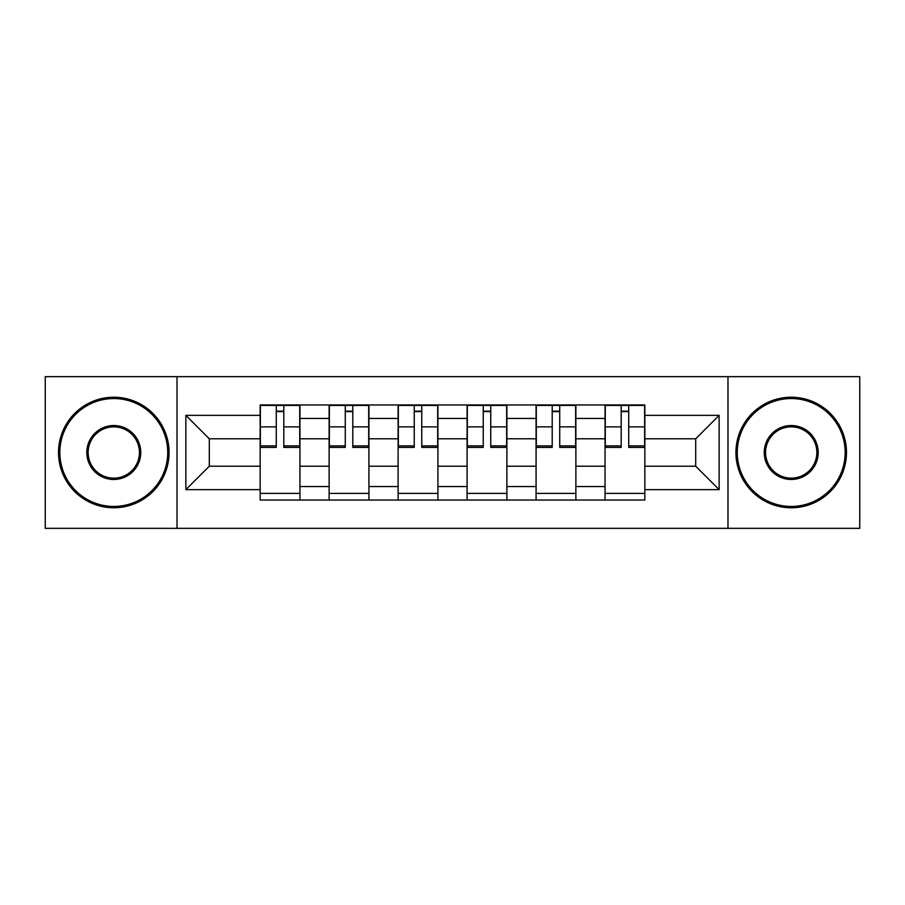 <?xml version="1.0" encoding="UTF-8"?>
<svg xmlns="http://www.w3.org/2000/svg" width="905" height="905" viewBox="0 0 905 905"><rect width="100%" height="100%" fill="white"/><g stroke="black" fill="none" stroke-linecap="round" stroke-linejoin="round"><path stroke-width="1.36" d="M727.982 528.339L859.75 528.339L859.75 376.661L45.25 376.661L45.25 528.339L727.982 528.339L727.982 376.661M329.126 500.035L329.126 418.449L299.951 418.449L299.951 500.035M299.951 418.449L299.951 404.965M329.126 418.449L329.126 404.965M368.923 404.965L368.923 500.035M398.11 500.035L398.11 404.965M437.907 404.965L437.907 500.035M467.093 500.035L467.093 404.965M506.891 404.965L506.891 500.035M536.077 500.035L536.077 404.965M575.874 404.965L575.874 500.035M605.049 500.035L605.049 404.965M605.049 466.211L575.874 466.211M536.077 466.211L506.891 466.211M467.093 466.211L437.907 466.211M398.11 466.211L368.923 466.211M329.126 466.211L299.951 466.211M605.049 438.789L575.874 438.789M536.077 438.789L506.891 438.789M467.093 438.789L437.907 438.789M398.11 438.789L368.923 438.789M329.126 438.789L299.951 438.789M209.304 466.211L260.154 466.211L260.154 438.789L209.304 438.789L209.304 466.211L185.864 489.639L185.864 415.361L260.154 415.361L260.154 438.789M644.846 438.789L644.846 466.211L695.696 466.211L695.696 438.789L644.846 438.789L644.846 404.965L260.154 404.965L260.154 415.361M644.846 415.361L719.136 415.361L719.136 489.639L644.846 489.639L644.846 466.211M260.154 466.211L260.154 500.035L644.846 500.035L644.846 489.639M260.154 489.639L185.864 489.639M177.018 528.339L177.018 376.661M299.951 493.406L260.154 493.406M276.285 411.594L283.808 411.594M368.923 493.406L329.126 493.406M345.269 411.594L352.792 411.594M437.907 493.406L398.11 493.406M414.252 411.594L421.764 411.594M506.891 493.406L467.093 493.406M483.236 411.594L490.748 411.594M575.874 493.406L536.077 493.406M552.208 411.594L559.731 411.594M644.846 493.406L605.049 493.406M621.192 411.594L628.715 411.594M185.864 415.361L209.304 438.789M695.696 466.211L719.136 489.639M695.696 438.789L719.136 415.361M283.808 447.409L283.808 405.406L299.725 405.406L299.725 447.409L283.808 447.409M276.285 411.153L283.808 411.153M269.215 405.406L260.369 405.406L260.369 447.409L276.285 447.409L276.285 405.406L269.882 405.406M260.369 405.406L290.222 405.406M352.792 447.409L352.792 405.406L368.708 405.406L368.708 447.409L352.792 447.409M345.269 411.153L352.792 411.153M338.199 405.406L329.352 405.406L329.352 447.409L345.269 447.409L345.269 405.406L338.855 405.406M329.352 405.406L359.195 405.406M421.764 447.409L421.764 405.406L437.692 405.406L437.692 447.409L421.764 447.409M414.252 411.153L421.764 411.153M407.171 405.406L398.336 405.406L398.336 447.409L414.252 447.409L414.252 405.406L407.838 405.406M398.336 405.406L428.178 405.406M113.792 506.449A53.949 53.949 0 0 0 167.73 452.5A53.949 53.949 0 0 0 113.792 398.551A53.949 53.949 0 0 0 59.843 452.5A53.949 53.949 0 0 0 113.792 506.449M113.792 397.227A55.273 55.273 0 0 1 169.065 452.5A55.273 55.273 0 0 1 113.792 507.773A55.273 55.273 0 0 1 58.52 452.5A55.273 55.273 0 0 1 113.792 397.227M113.792 479.469A26.969 26.969 0 0 1 86.812 452.5A26.969 26.969 0 0 1 113.792 425.531A26.969 26.969 0 0 1 140.761 452.5A26.969 26.969 0 0 1 113.792 479.469M113.792 426.855A25.645 25.645 0 0 0 88.147 452.5A25.645 25.645 0 0 0 113.792 478.145A25.645 25.645 0 0 0 139.438 452.5A25.645 25.645 0 0 0 113.792 426.855M791.208 506.449A53.949 53.949 0 0 0 845.157 452.5A53.949 53.949 0 0 0 791.208 398.551A53.949 53.949 0 0 0 737.27 452.5A53.949 53.949 0 0 0 791.208 506.449M791.208 397.227A55.273 55.273 0 0 1 846.48 452.5A55.273 55.273 0 0 1 791.208 507.773A55.273 55.273 0 0 1 735.935 452.5A55.273 55.273 0 0 1 791.208 397.227M791.208 479.469A26.969 26.969 0 0 1 764.239 452.5A26.969 26.969 0 0 1 791.208 425.531A26.969 26.969 0 0 1 818.188 452.5A26.969 26.969 0 0 1 791.208 479.469M791.208 426.855A25.645 25.645 0 0 0 765.562 452.5A25.645 25.645 0 0 0 791.208 478.145A25.645 25.645 0 0 0 816.853 452.5A25.645 25.645 0 0 0 791.208 426.855M490.748 447.409L490.748 405.406L506.664 405.406L506.664 447.409L490.748 447.409M483.236 411.153L490.748 411.153M476.154 405.406L467.308 405.406L467.308 447.409L483.236 447.409L483.236 405.406L476.822 405.406M467.308 405.406L497.162 405.406M559.731 447.409L559.731 405.406L575.648 405.406L575.648 447.409L559.731 447.409M552.208 411.153L559.731 411.153M545.138 405.406L536.292 405.406L536.292 447.409L552.208 447.409L552.208 405.406L545.806 405.406M536.292 405.406L566.145 405.406M628.715 447.409L628.715 405.406L644.632 405.406L644.632 447.409L628.715 447.409M621.192 411.153L628.715 411.153M614.122 405.406L605.275 405.406L605.275 447.409L621.192 447.409L621.192 405.406L614.778 405.406M605.275 405.406L635.118 405.406M536.077 418.449L506.891 418.449M467.093 418.449L437.907 418.449M398.11 418.449L368.923 418.449M605.049 418.449L575.874 418.449M536.077 486.551L506.891 486.551M467.093 486.551L437.907 486.551M398.11 486.551L368.923 486.551M329.126 486.551L299.951 486.551M605.049 486.551L575.874 486.551M283.808 445.894L299.725 445.894M283.808 426.877L299.725 426.877M260.369 445.894L276.285 445.894M260.369 426.877L276.285 426.877M352.792 445.894L368.708 445.894M352.792 426.877L368.708 426.877M329.352 445.894L345.269 445.894M329.352 426.877L345.269 426.877M421.764 445.894L437.692 445.894M421.764 426.877L437.692 426.877M398.336 445.894L414.252 445.894M398.336 426.877L414.252 426.877M490.748 445.894L506.664 445.894M490.748 426.877L506.664 426.877M467.308 445.894L483.236 445.894M467.308 426.877L483.236 426.877M559.731 445.894L575.648 445.894M559.731 426.877L575.648 426.877M536.292 445.894L552.208 445.894M536.292 426.877L552.208 426.877M628.715 445.894L644.632 445.894M628.715 426.877L644.632 426.877M605.275 445.894L621.192 445.894M605.275 426.877L621.192 426.877"/></g></svg>
